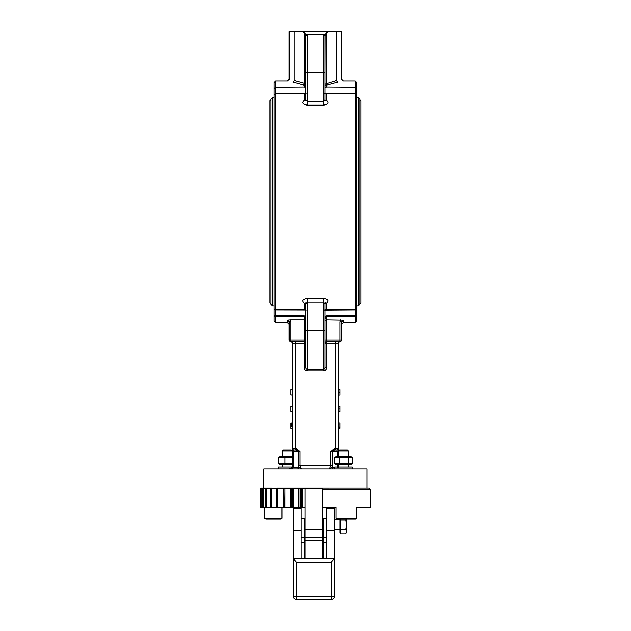 <?xml version="1.0" encoding="UTF-8"?>
<svg xmlns="http://www.w3.org/2000/svg" width="631" height="631" viewBox="0 0 631 631"><rect width="100%" height="100%" fill="white"/><g stroke="black" fill="none" stroke-linecap="round" stroke-linejoin="round"><path stroke-width="0.95" d="M322.567 489.688L370.294 489.688L368.701 488.094L270.454 488.102L270.644 507.19L271.393 507.19L271.393 488.891L270.644 488.189M272.174 488.094L265.675 488.102L265.809 507.19L266.495 507.19L266.495 488.891L265.809 488.189M262.267 488.094L263.711 488.094L263.711 469.007L367.108 469.007L367.108 488.094M290.757 389.792L292.342 389.792L292.342 394.84L290.757 394.856L290.757 389.69L292.342 389.69L292.342 343.335L292.342 448.325A1.593 1.593 0 0 0 293.936 449.919L296.223 449.919L296.223 448.325L295.529 448.325L295.529 343.335L305.869 343.335A1.593 1.593 0 0 0 304.276 341.75L304.276 367.628A3.179 3.179 0 0 0 307.455 370.807L323.364 370.807A3.179 3.179 0 0 0 326.542 367.628L326.542 340.156L324.957 340.156L324.957 343.335A1.593 1.593 0 0 1 326.542 341.75L340.07 341.75A1.593 1.593 0 0 0 338.476 343.335L338.476 448.325A1.593 1.593 0 0 1 336.883 449.919L337.624 451.512L338.476 451.512L338.476 448.325A1.593 1.593 0 0 1 336.883 449.919L335.298 449.919L336.883 449.919M324.957 310.129L355.182 310.05A1.593 1.585 180 0 0 356.767 308.464A1.593 1.42 180 0 1 355.182 309.884L324.957 309.553L324.957 309.979M324.957 333.696L324.957 303.172L324.957 309.553L324.957 303.172L326.542 303.109C329.248 300.79 328.191 299.204 323.364 298.345L307.455 298.345C302.628 299.197 301.571 300.79 304.276 303.109L304.276 309.884L275.644 309.884A1.593 1.42 180 0 1 274.051 308.464A1.593 1.585 180 0 0 275.644 310.05L275.644 87.204L305.869 86.991M305.885 303.519L304.276 303.109M335.298 341.75L335.298 343.335L324.957 343.335M290.757 321.739L290.102 319.775L287.57 320.051L289.164 321.739L289.164 340.156A1.593 1.593 0 0 0 290.757 341.75L304.276 341.75L304.276 340.156L290.757 340.156L290.757 321.739L289.164 321.739L288.706 320.556M325.241 302.88L325.722 302.841M307.455 370.807L307.455 330.723A1.593 0.607 180 0 0 305.869 331.338L305.869 303.756L307.455 302.099L323.364 302.099L324.957 303.756L325.28 302.841M305.672 302.919L305.869 303.756M324.957 319.704L324.957 334.375M324.957 367.628L324.957 331.338A1.593 0.607 0 0 0 323.364 330.723L323.364 369.214A1.593 1.593 0 0 0 324.957 367.628L326.542 367.628M324.957 100.353L324.957 99.769L324.957 100.353L326.542 100.408L326.542 93.648L324.957 93.972M324.957 72.186L325.075 35.896L323.364 34.303L323.364 72.794A1.593 0.607 0 0 0 324.957 72.186L324.957 99.769L323.364 101.417L307.455 101.417L305.869 99.769L305.869 100.353L305.869 93.972L305.869 100.353L304.276 100.408C301.571 102.727 302.628 104.32 307.455 105.18L323.364 105.18C328.191 104.32 329.248 102.727 326.542 100.408M305.649 100.613L305.869 72.186A1.593 0.607 0 0 0 307.455 72.794L307.455 34.303L305.743 35.896L305.53 34.303L305.869 35.896A1.593 1.593 0 0 1 307.455 34.303A1.593 1.593 0 0 0 305.869 35.896A1.593 1.593 0 0 1 307.455 34.303A1.593 1.593 0 0 0 305.869 35.896L305.869 72.186M325.154 100.605L324.957 99.769M305.869 43.847L305.869 35.896A1.593 1.593 0 0 1 307.455 34.303L323.364 34.303A1.593 1.593 0 0 1 324.957 35.896L324.957 69.852M324.626 310.255L324.957 309.553L324.626 310.255L355.182 310.05A1.593 1.593 0 0 0 356.767 308.464L356.767 95.06L355.182 93.427L325.344 93.427M305.467 93.427L275.644 93.427L274.051 95.06L274.051 308.464A1.593 1.593 0 0 0 275.644 310.05L305.869 310.129M304.276 93.648L306.193 93.278L305.869 93.98L304.276 93.648L304.276 100.408M326.542 93.648L324.626 93.285M292.342 394.84L290.757 394.84L290.757 394.154M292.342 448.325L292.342 451.512L293.194 451.512L293.936 449.919L295.529 449.919L295.529 448.325L292.342 448.325L292.342 428.307L290.757 428.307L290.757 423.496M290.757 423.235L292.342 423.235M292.342 423.306L292.342 424.15L290.757 424.15L290.757 422.912L292.342 422.912L290.757 423.306M290.757 424.34L292.342 424.34L292.342 425.341L290.757 425.341M292.342 425.341L292.342 425.783L290.757 425.783M292.342 425.783L292.342 426.698L290.757 426.698M292.342 428.141L290.757 428.141M290.757 406.601L292.342 406.601M292.342 406.403L292.342 411.444L290.757 411.444L290.757 406.317L292.342 406.317L290.757 406.403M292.342 422.896L292.342 411.704L290.757 411.444M292.342 406.293L292.342 394.943L290.757 394.856M292.342 451.512L292.342 465.828L291.64 467.823L289.676 468.967M338.476 427.66L340.07 427.66L340.07 428.307L338.476 428.307M338.476 422.896L340.07 422.896L340.07 427.747M338.476 428.244L340.07 428.244M338.476 426.895L340.07 426.895L338.476 426.919M340.07 411.262L340.07 411.704L338.476 411.704M340.07 411.546L338.476 411.546L340.07 411.546L340.07 406.293L338.476 406.293M338.476 411.641L340.07 411.641M338.476 389.69L340.07 389.69L340.07 394.943L338.476 394.943M337.624 464.716L337.624 465.828L338.476 465.828L338.744 467.098L338.476 464.716M338.476 456.442L338.476 451.512M305.869 69.852L305.869 73.015M355.182 80.863L356.767 82.456L356.767 95.06L356.767 88.569L355.182 87.204L355.182 80.863L343.248 80.863L341.655 79.269L341.655 31.55L302.131 31.55L304.686 32.654L304.686 83.284L305.869 84.041L304.686 83.284A1.593 1.27 -69.8 0 1 303.385 84.822L304.276 85.571L304.276 87.054L305.538 87.196M304.686 32.654L305.53 34.303M306.824 34.342L306.074 34.808M323.364 34.303A1.593 1.593 0 0 1 324.957 35.896A1.593 1.593 0 0 0 323.364 34.303A1.593 1.593 0 0 1 324.957 35.896M323.632 34.303L307.194 34.303M305.869 84.404L304.276 87.054M324.957 86.983L355.182 87.204L355.182 316.462A1.593 1.507 0 0 0 356.767 314.956A1.593 1.017 180 0 1 355.182 315.973L326.542 315.973L324.957 316.533M325.28 87.196L326.542 87.054L324.957 84.404M305.869 309.553L304.276 310.05L306.201 310.255M305.869 316.533L304.276 315.973L305.869 319.112M304.276 315.973L275.644 315.973L275.644 316.462L304.276 316.462L304.276 319.775L305.869 321.045M304.276 310.05L275.644 310.05L275.644 315.973A1.593 1.017 180 0 1 274.051 314.956A1.593 1.507 0 0 0 275.644 316.462L275.644 322.662L274.051 321.069L274.051 308.385L274.051 314.956M325.241 317.701L324.957 319.112L326.542 316.462L355.182 316.462L355.182 322.662L356.767 321.069L356.767 308.385L356.767 314.956M305.869 331.338L305.869 367.628A1.593 1.593 0 0 0 307.455 369.214L323.364 369.214L323.364 370.807M296.223 449.919L298.566 451.512L299.97 451.512L296.223 448.325M334.596 448.325L334.596 449.919L335.298 449.919L335.298 448.325L334.596 448.325L330.849 451.512L330.849 465.828L329.343 469.007L332.135 467.421L332.261 465.828L299.97 465.828L299.97 451.512M330.849 451.512L332.261 451.512L334.596 449.919M292.248 469.007A1.593 0.71 90 0 0 292.958 467.421L289.179 469.007M290.544 468.691L291.64 467.823L292.342 465.828L293.194 465.828L293.194 451.512L298.566 451.512L298.684 467.413L292.958 467.421L293.194 465.828M297.264 469.007A1.593 1.428 90 0 0 298.684 467.421L301.484 469.007L299.97 465.828L298.566 465.828M333.562 469.007A1.593 1.428 90 0 1 332.135 467.421L334.785 467.421M338.445 467.674L337.869 467.421L337.624 465.828M356.767 93.593L356.767 309.931M274.051 309.931L274.051 93.593M275.644 80.863L274.051 82.456L274.051 95.06L274.051 88.569L275.644 87.204L275.644 80.863L287.57 80.863L289.164 79.269L289.164 31.55L294.046 31.55L294.046 80.342C287.57 78.946 287.57 78.946 294.046 80.342A1.593 1.286 -79.4 0 1 292.752 81.92L303.385 84.822M338.074 81.92C344.936 80.539 344.936 80.539 338.074 81.92C344.936 80.539 344.936 80.539 338.074 81.92A1.593 1.286 79.4 0 1 336.78 80.342C343.248 78.946 343.248 78.946 336.78 80.342L324.957 84.041A1.593 1.53 0 0 0 326.542 85.571L327.434 84.822L338.074 81.92M292.752 81.92C285.89 80.539 285.89 80.539 292.752 81.92M289.164 340.156L290.757 340.156L290.757 341.75A1.593 1.593 0 0 1 292.342 343.335L295.529 343.335L295.529 341.75M290.102 319.775L304.276 319.775L304.276 340.156L305.869 340.156M340.716 319.775L340.07 321.739L341.655 321.739L343.248 320.051L326.542 319.775L326.542 315.973M340.07 321.739L340.07 340.156L341.655 340.156L341.655 321.739M341.655 340.156A1.593 1.593 0 0 1 340.07 341.75A1.593 1.593 0 0 0 338.476 343.335L335.298 343.335L335.298 448.325L338.476 448.325L338.342 448.964L338.476 448.325M324.957 321.045L326.542 319.775L326.542 340.156L340.07 340.156L340.07 341.75A1.593 1.593 0 0 0 338.476 343.335M305.869 84.041A1.593 1.53 0 0 1 304.276 85.571M325.075 35.896L326.14 32.654L328.696 31.55L294.046 31.55M327.434 84.822A1.593 1.27 69.8 0 1 326.14 83.284L326.14 32.654M292.058 464.716L292.058 467.098L278.539 467.098L278.539 469.007M265.903 488.094L262.401 488.102L262.488 507.19L263.08 507.19L263.08 488.891L262.488 488.189M264.073 488.094L260.737 488.102L260.769 507.19L261.258 507.19L261.258 488.891L260.769 488.189M312.487 488.094L309.332 488.094M295.008 488.094L292.137 488.094M279.99 488.094L277.75 488.094M336.449 456.442L350.607 456.442L352.705 457.656L334.359 457.656L336.449 456.442M350.607 464.716L336.449 464.716L334.359 463.501L352.705 463.501L350.607 464.716M334.359 457.656L334.359 463.501M352.705 457.656L352.705 463.501M348.517 457.656L348.517 463.501M339.344 457.656L339.344 463.501M292.342 457.262L278.452 457.656L280.211 456.442L292.342 456.442M292.342 464.716L280.211 464.716L278.452 463.501L292.342 463.888M278.452 457.656L278.452 463.501M285.038 457.656L285.038 463.501M282.514 456.442L282.514 450.897L292.058 450.897L292.058 456.442M292.058 450.897L291.088 449.919L283.493 449.919L282.514 450.897M338.76 456.442L338.76 450.897L348.304 450.897L348.304 456.442M348.304 450.897L347.326 449.919L339.738 449.919L338.76 450.897M340.07 519.912L334.501 519.912M345.717 533.865L346.427 531.57L345.717 533.865L340.866 533.865L340.866 520.094L345.717 520.094L346.182 519.116M346.427 519.116L346.427 524.684L345.717 520.094M345.717 529.275L346.427 524.684L346.427 531.57L345.717 529.275L340.866 529.275M340.866 520.094L340.866 519.116M340.866 532.635L340.07 532.635L340.07 519.116M322.567 518.319L323.364 518.319L323.364 519.912A1.593 1.593 0 0 1 324.957 518.319L326.542 518.319M322.567 507.19L334.501 507.19L334.501 558.522L293.139 558.522L296.325 562.142L331.314 562.142L334.501 558.522L334.501 596.271A3.179 0.481 0 0 1 331.314 596.745L331.314 599.411M304.276 531.05L305.073 531.05M322.567 531.05L323.364 531.05M301.097 518.319L302.683 518.319A1.593 1.593 0 0 1 304.276 519.912L304.276 518.319L305.073 518.319M326.542 507.19L326.542 558.049L301.097 558.049L301.097 542.534L304.276 542.534L304.276 558.049M301.097 558.049L301.097 507.19L305.073 507.19M291.467 488.891L291.467 507.19L285.023 507.19L285.023 488.891L291.467 488.891L292.516 488.189L292.516 507.19L293.139 507.19L293.139 596.271A3.179 0.481 0 0 0 296.325 596.745L296.325 562.142M296.325 599.411L296.325 596.745L331.314 596.745L331.314 562.142M301.097 537.281L304.276 537.281L304.276 542.534M326.542 537.281L323.364 537.281L323.364 542.534L326.542 542.534L326.542 558.049M323.364 558.049L323.364 542.534M304.276 537.281L304.276 519.912M323.364 519.912L323.364 537.281M323.364 542.179L322.567 542.179M305.073 542.179L304.276 542.179M293.139 507.19L301.097 507.19M336.094 507.19L334.501 507.19L336.094 507.19L336.094 518.319L336.741 519.1M292.516 507.19L291.916 507.19L291.916 488.189M291.467 507.19L291.916 507.19M283.335 488.891L283.335 507.19L277.632 507.19L277.632 488.891L283.327 488.891L283.934 488.102L284.202 507.19L285.023 507.19M284.202 507.19L283.666 507.19L283.666 488.189M283.327 488.788L283.666 507.19M276.141 488.654L276.141 507.19L276.141 488.654L276.607 488.102L276.835 507.19L277.632 507.19M276.835 507.19L276.37 507.19L276.37 488.189M271.393 507.19L276.37 507.19M270.644 507.19L270.454 488.102M270.218 488.891L270.123 507.19L266.495 507.19M265.809 507.19L265.675 488.102M265.533 488.717L265.462 507.19L263.08 507.19M262.488 507.19L261.258 507.19M260.769 507.19L260.737 488.102M370.294 489.688L370.294 507.19L356.815 507.19L356.815 518.319L336.094 518.359M309.64 488.891L310.626 488.102L310.957 488.891M319.791 488.891L319.318 488.094A0.797 0.67 90 0 0 318.647 488.891M264.578 507.19L264.578 518.319L282.089 518.319L281.087 519.116L277.348 519.116L279.896 519.116L281.97 518.319L281.97 507.19M277.632 488.891L276.835 488.189M285.023 488.891L284.202 488.189M293.328 507.19L293.328 488.891L292.516 488.189M293.328 488.891L300.324 488.891L301.255 488.094M301.208 488.102L301.523 507.19M302.312 507.19L302.312 488.891L301.523 488.189M311.69 488.891L310.957 488.189M279.896 519.116L265.769 519.116L264.578 518.319M265.769 519.116L281.087 519.116M282.089 507.19L282.089 518.319M356.815 518.319L355.513 519.116L336.883 519.116L336.094 518.319M322.567 529.456L322.567 488.891L305.073 488.891L305.073 529.456L322.567 529.456L322.567 537.139L305.073 537.139L305.073 540.31L322.567 540.31L322.567 537.139M305.073 558.049L305.073 540.31M305.073 537.139L305.073 529.456M322.567 540.31L322.567 558.049M352.279 469.007L352.279 467.098L334.785 467.098L334.785 469.007M270.873 99.154L270.873 304.363L272.458 305.956L272.458 97.568L270.873 99.154M359.954 304.363L359.954 99.154L358.361 97.568L358.361 305.956L359.954 304.363M304.276 367.628L305.869 367.628A1.593 1.593 0 0 0 307.455 369.214M307.455 298.345L307.455 330.723L323.364 330.723L323.364 298.345M326.542 310.05L326.542 303.109M323.364 105.18L323.364 72.794L307.455 72.794L307.455 105.18M292.342 425.113L290.757 425.113M338.476 424.9L340.07 424.9M338.476 408.92L340.07 408.92M338.476 392.316L340.07 392.316M307.455 34.303A1.593 1.593 0 0 0 305.869 35.896M332.261 465.828L332.261 451.512L337.624 451.512L337.624 456.442M326.542 87.054L326.542 85.571M287.57 320.051L287.57 322.662L289.164 324.247M341.655 324.247L343.248 322.662L343.248 320.051M304.686 83.284L294.046 80.342M336.78 31.55L336.78 80.342M326.542 530.348L334.501 530.348M293.139 530.348L301.097 530.348M326.542 508.428L334.501 508.428M293.139 508.428L301.097 508.428M310.302 488.891L310.302 488.189M261.258 488.891L262.291 488.891M263.08 488.891L265.462 488.891M262.291 488.307L262.291 507.19L262.315 488.189M266.495 488.891L270.123 488.891M271.393 488.891L276.141 488.891M290.71 507.19L290.347 488.094M291.175 507.19L291.175 488.891A0.797 0.797 -90 0 1 291.972 488.094M298.424 507.19L298.424 488.891A0.797 0.481 -90 0 0 297.935 488.094M298.928 507.19L298.928 488.891A0.797 0.773 -90 0 1 299.701 488.094M302.312 488.891L305.073 488.891M306.145 488.891A0.797 0.584 -90 0 0 305.562 488.094M300.892 507.19L300.892 488.189M300.324 488.891L300.324 507.19M307.463 488.891A0.797 0.734 -90 0 1 308.196 488.094M315.145 488.891A0.797 0.67 -90 0 0 314.475 488.094M315.681 488.891A0.797 0.67 -90 0 1 316.352 488.094M275.644 322.662L287.57 322.662M343.248 322.662L355.182 322.662M305.073 552.519L304.276 552.519M323.364 552.519L322.567 552.519M348.304 467.098L348.304 464.716M338.76 467.098L338.76 464.716M282.514 467.098L282.514 464.716M340.07 529.456L334.501 529.456M293.139 596.271A3.179 3.179 0 0 0 296.325 599.45L331.314 599.45A3.179 3.179 0 0 0 334.501 596.271M260.706 488.22L260.706 507.19M356.767 305.956L358.361 305.956M356.767 97.568L358.361 97.568M272.458 305.956L274.051 305.956M272.458 97.568L274.051 97.568M270.873 303.811L269.839 302.777L269.839 100.747L270.873 99.714M359.954 303.811L360.987 302.777L360.987 100.747L359.954 99.714"/></g></svg>
